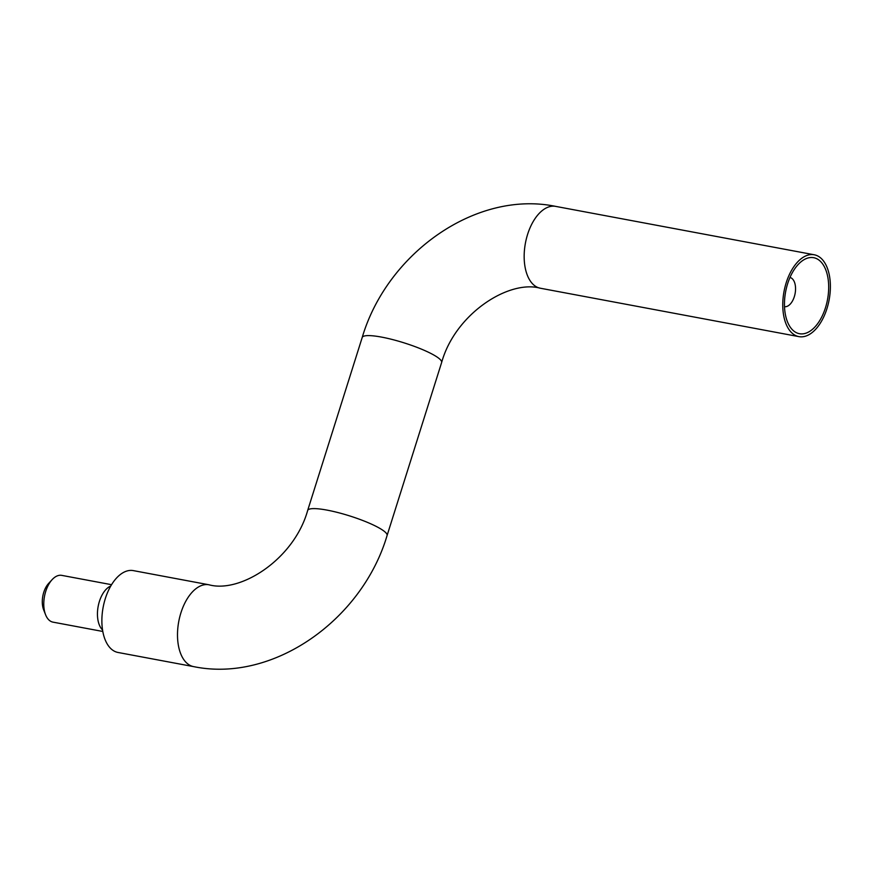 <?xml version="1.0" encoding="UTF-8"?>
<svg xmlns="http://www.w3.org/2000/svg" width="873" height="873" viewBox="0 0 873 873"><rect width="100%" height="100%" fill="white"/><g stroke="black" fill="none" stroke-linecap="round" stroke-linejoin="round"><path stroke-width="1.31" d="M110.784 585.99A23.789 13.106 100.6 0 0 99.402 601.432A23.789 13.106 100.6 0 0 102.556 629.979M111.558 584.692L61.754 575.372A23.789 13.106 100.6 0 0 52.162 579.607A23.789 13.106 100.6 0 0 45.734 591.392A23.789 13.106 100.6 0 0 45.582 614.734A23.789 13.106 100.6 0 0 53.002 622.143L102.807 631.463M52.162 579.607L48.582 583.48A17.842 9.832 100.6 0 0 43.759 592.32A17.842 9.832 100.6 0 0 43.65 609.823L45.582 614.734M789.978 277.472A14.874 8.195 -79.4 0 1 794.332 296.656A14.874 8.195 -79.4 0 1 784.511 306.696M825.498 307.678A38.663 21.301 100.6 0 0 823.337 264.966A38.663 21.301 100.6 0 0 798.097 264.574A38.663 21.301 100.6 0 0 787.642 283.725A38.663 21.301 100.6 0 0 787.402 321.657A38.663 21.301 100.6 0 0 825.498 307.678M193.653 666.623A41.631 22.938 100.6 0 1 188.994 664.768A41.631 22.938 100.6 0 1 179.718 617.091A41.631 22.938 100.6 0 1 208.974 584.779L133.34 570.615A41.631 22.938 100.6 0 0 104.094 602.937A41.631 22.938 100.6 0 0 113.37 650.614A41.631 22.938 100.6 0 0 118.019 652.469L193.653 666.623C273.282 683.057 362.208 619.754 387.077 535.531L441.629 362.513A41.631 7.453 17.5 0 0 436.074 356.38A41.631 7.453 17.5 0 0 381.534 337.098A41.631 7.453 17.5 0 0 362.208 337.469C387.077 253.246 476.003 189.943 555.632 206.377A41.631 22.938 100.6 0 0 526.386 238.689A41.631 22.938 100.6 0 0 535.651 286.366A41.631 22.938 100.6 0 0 540.311 288.221C508.861 279.469 455.171 313.778 441.629 362.513M818.885 256.629A41.631 22.938 100.6 0 0 814.236 254.774A41.631 22.938 100.6 0 0 784.98 287.097A41.631 22.938 100.6 0 0 794.255 334.774A41.631 22.938 100.6 0 0 798.915 336.629A41.631 22.938 100.6 0 0 828.161 304.317A41.631 22.938 100.6 0 0 818.885 256.629M208.974 584.779C240.424 593.531 294.114 559.222 307.656 510.487A41.631 7.453 17.5 0 1 326.982 510.105A41.631 7.453 17.5 0 1 381.523 529.398A41.631 7.453 17.5 0 1 387.077 535.531M555.632 206.377L814.236 254.774M540.311 288.221L798.915 336.629M307.656 510.487L362.208 337.469"/></g></svg>

